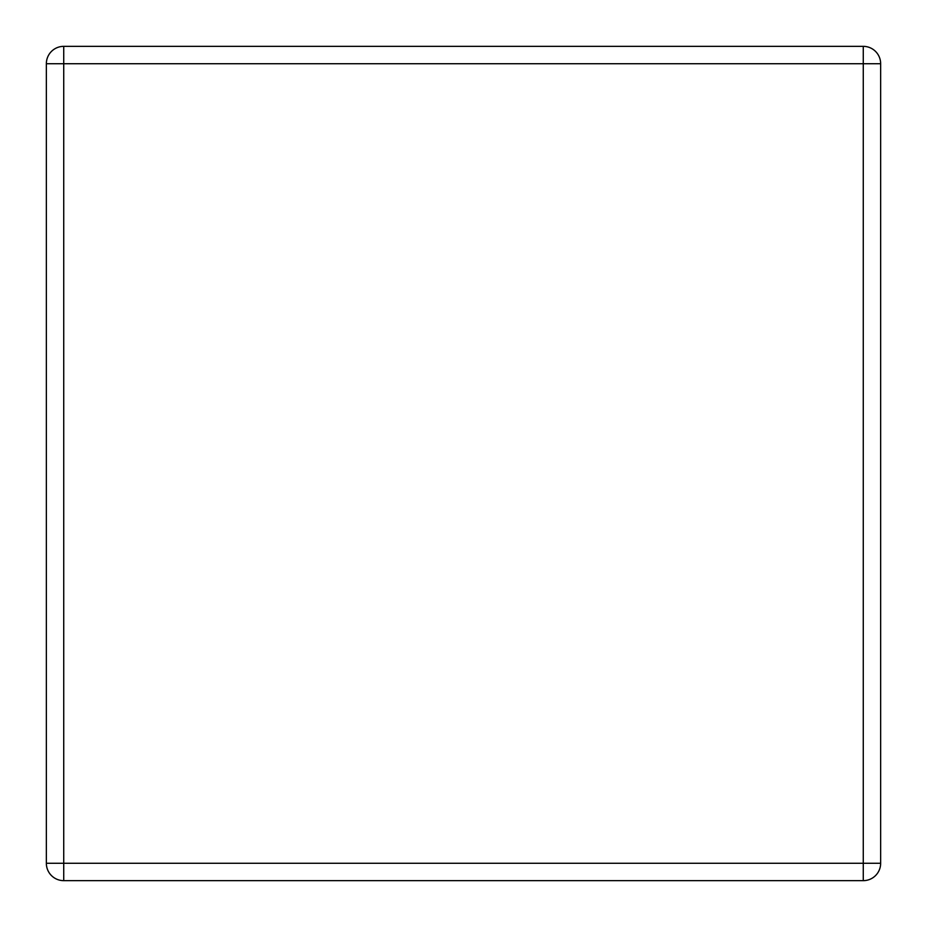 <?xml version="1.0" encoding="UTF-8"?>
<svg xmlns="http://www.w3.org/2000/svg" width="927" height="927" viewBox="0 0 927 927"><rect width="100%" height="100%" fill="white"/><g stroke="black" fill="none" stroke-linecap="round" stroke-linejoin="round"><path stroke-width="1.39" d="M863.269 880.65A17.381 17.381 0 0 0 880.65 863.269L880.65 63.731A17.381 17.381 0 0 0 863.269 46.35L63.731 46.35A17.381 17.381 0 0 0 46.35 63.731L46.35 863.269A17.381 17.381 0 0 0 63.731 880.65L863.269 880.65A17.381 17.381 0 0 0 880.65 863.269L863.269 863.269L863.269 880.65M880.65 63.731A17.381 17.381 0 0 0 863.269 46.35L863.269 63.731L880.65 63.731M863.269 863.269L863.269 63.731L63.731 63.731L63.731 46.35A17.381 17.381 0 0 0 46.35 63.731L63.731 63.731L63.731 863.269L863.269 863.269M63.731 880.65L63.731 863.269L46.35 863.269"/></g></svg>
